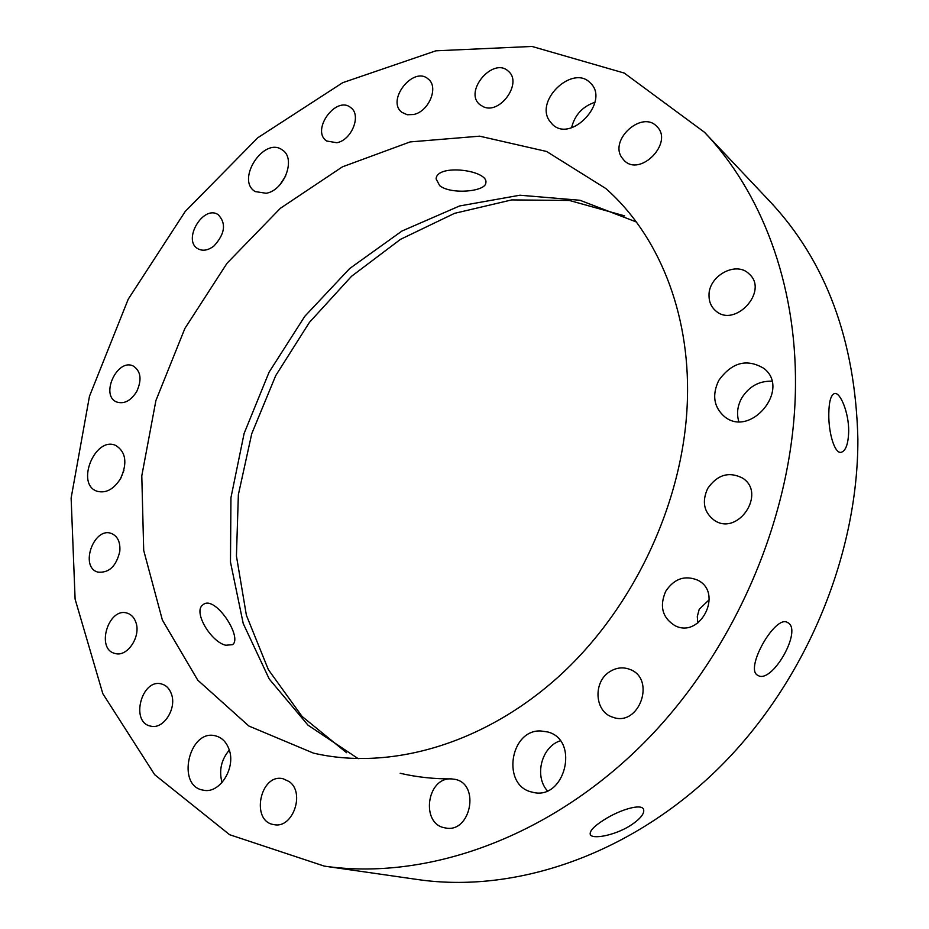 <?xml version="1.0" encoding="UTF-8"?>
<svg xmlns="http://www.w3.org/2000/svg" width="929" height="929" viewBox="0 0 929 929"><rect width="100%" height="100%" fill="white"/><g stroke="black" fill="none" stroke-linecap="round" stroke-linejoin="round"><path stroke-width="1.39" d="M483.533 106.847L479.921 104.687C463.246 91.623 493.38 56.239 508.465 71.347C522.667 82.797 500.232 114.639 483.533 106.847M621.652 157.361C609.343 139.373 642.194 110.179 656.757 126.425C674.14 142.3 640.325 177.416 624.183 160.485L621.652 157.361M709.013 295.376C708.525 275.739 736.349 260.643 749.122 273.95C769.282 291.218 734.433 328.773 715.4 310.541C711.091 306.675 708.966 301.623 709.013 295.376M707.677 488.491C717.316 474.684 728.928 471.212 742.526 478.075C766.901 493.206 737.974 536.497 714.366 520.356C703.892 512.355 701.662 501.73 707.677 488.491M609.889 671.609C616.333 667.603 622.918 666.836 629.653 669.321C656.524 678.588 639.129 727.639 612.594 717.13C594.467 711.823 592.853 681.677 609.889 671.609M451.064 778.874L455.047 779.35C480.641 784.03 470.515 834.045 445.049 827.867C420.582 824.302 426.527 777.527 451.064 778.874M289.163 781.568C305.478 792.681 292.716 829.051 273.974 824.615C250.261 821.55 260.132 772.882 283.113 778.757L289.163 781.568M171.366 693.858C177.114 708.455 163.353 729.834 150.637 726.118C129.909 722.402 141.719 677.856 161.681 684.023C166.21 685.3 169.438 688.575 171.366 693.858M119.806 551.373C116.276 566.33 108.925 573.239 97.766 572.09C79.348 567.085 93.922 526.348 111.503 533.513C117.716 536.242 120.491 542.199 119.806 551.373M136.784 391.399C130.896 400.794 124.196 404.324 116.682 402.002C99.809 395.487 117.472 357.595 133.404 366.119C140.883 371.228 142.009 379.659 136.784 391.399M213.984 245.964C208.224 250.377 202.917 251.341 198.074 248.844C181.979 240.53 203.172 204.392 218.164 214.645C226.455 223.39 225.05 233.829 213.984 245.964M336.832 142.741L326.66 141.011C310.634 130.513 336.031 95.153 350.732 107.601C361.729 114.917 351.789 140.128 336.832 142.741M594.966 102.26C582.576 106.475 574.772 114.964 571.567 127.737M549.144 120.352C535.243 99.438 573.298 64.426 590.24 82.902C610.574 100.947 571.242 143.589 552.337 124.3L549.144 120.352M828.796 414.183C828.935 401.746 830.863 394.86 834.556 393.513C840.257 391.875 848.874 412.708 848.688 431.184C848.34 443.783 845.843 450.82 841.221 452.307C834.648 454.049 828.505 432.902 828.796 414.183M771.836 381.192C758.888 380.867 748.786 386.58 741.551 398.344C737.44 406.066 736.523 413.788 738.776 421.499M718.732 380.484C731.82 362.31 746.881 358.292 763.917 368.418C791.067 389.158 750.586 438.291 724.469 416.622C713.762 407.099 711.846 395.046 718.732 380.484M604.233 819.715C620.049 809.612 641.834 803.144 643.611 809.473C644.633 813.758 640.116 819.181 630.071 825.753C614.394 835.612 591.599 839.723 590.229 834.335C589.555 830.898 594.235 826.032 604.233 819.715M560.21 740.831C541.595 746.73 534.001 775.959 547.355 790.788M540.55 730.937L547.738 731.959C580.335 740.111 564.646 801.681 532.178 792.112C501.579 786.097 509.591 729.753 540.55 730.937M229.3 750.109C221.23 759.713 218.814 770.536 222.043 782.566M228.906 748.96C236.43 767.493 219.732 794.283 203.277 790.161C175.836 786.166 189.052 728.499 215.505 735.861C221.717 737.452 226.188 741.818 228.906 748.96M123.929 470.353L120.48 478.772M120.816 478.191C113.953 489.258 106.022 493.601 97.011 491.232C75.284 484.172 95.164 435.759 115.742 445.455C125.833 451.819 127.528 462.723 120.816 478.191M285.749 175.871L279.966 184.72M266.182 193.278L255.185 191.571C235.42 180.052 264.091 136.006 282.335 149.987C296.328 158.302 284.402 190.387 266.182 193.278M665.733 591.262C674.152 578.674 684.789 574.958 697.621 580.126C723.737 592.528 700.466 639.14 674.895 625.623C662.331 617.68 659.276 606.231 665.733 591.262M697.784 623.057L697.296 616.519L699.212 609.273L709.28 599.658M787.595 622.546L787.629 622.569C803.213 629.769 771.662 684.987 757.739 675.29C744.245 669.194 775.367 614.057 787.595 622.546M135.797 622.151C141.371 636.353 127.18 657.604 114.952 653.435C95.478 649.116 108.623 606.567 127.308 613.175C131.279 614.464 134.113 617.448 135.797 622.151M225.782 645.249C211.011 642.067 192.675 611.479 202.917 604.849C214.599 594.014 243.05 637.503 232.552 644.656L225.782 645.249M413.475 114.534L407.216 114.743L402.002 112.386C385.756 100.646 413.486 65.367 428.281 79.093C439.069 87.071 428.78 111.77 413.475 114.534M439.696 185.684L436.119 178.914C436.653 163.353 488.782 170.204 485.855 182.816C485.751 191.618 451.041 194.858 439.696 185.684M636.33 221.973L579.975 200.269L519.915 195.218L459.576 205.959L401.967 231.031L349.664 268.539L304.782 316.336L269.12 372.123L244.118 433.437L230.949 497.665L230.473 562.022L243.224 623.545L269.247 679.029L308.022 725.177L358.257 758.703M400.178 773.276C416.819 777.143 434.075 779.025 451.935 778.897M624.66 215.876L569.372 200.455L511.74 199.909L454.606 213.322L400.492 239.345L351.499 276.319L309.415 322.386L275.75 375.56L251.736 433.727L238.37 494.669L236.43 556.018L246.382 615.242L268.365 669.646L302.053 716.41L346.54 752.687M324.302 866.118L417.992 879.577C514.178 893.489 628.016 855.841 716.166 770.664C804.026 685.335 858.245 557.354 857.873 439.022C855.423 340.304 825.962 260.979 769.526 201.059L704.507 132.278L624.253 73.066L531.98 46.45L435.864 50.816L342.708 82.681L257.797 137.747L185.243 211.429L128.26 299.138L89.463 396.288L71.127 498.06L75.11 599.17L102.817 693.661L154.678 774.693L229.637 834.718L324.302 866.118C424.704 880.704 545.637 839.468 640.511 746.312C735.094 653.029 794.574 513.365 795.479 385.732C796.455 282.625 760.967 191.548 704.507 132.278M687.437 398.657C689.922 311.203 657.627 234.131 605.871 188.552L546.566 151.462L479.608 136.168L410.084 141.928L342.429 166.837L280.395 208.282L227.036 263.244L184.871 328.471L155.909 400.538L141.789 475.822L143.705 550.409L162.366 620.038L197.761 680.167L248.879 726.037L313.387 753.094C390.099 771.024 484.857 744.141 560.408 675.023C635.726 605.789 684.882 498.35 687.437 398.657"/></g></svg>
